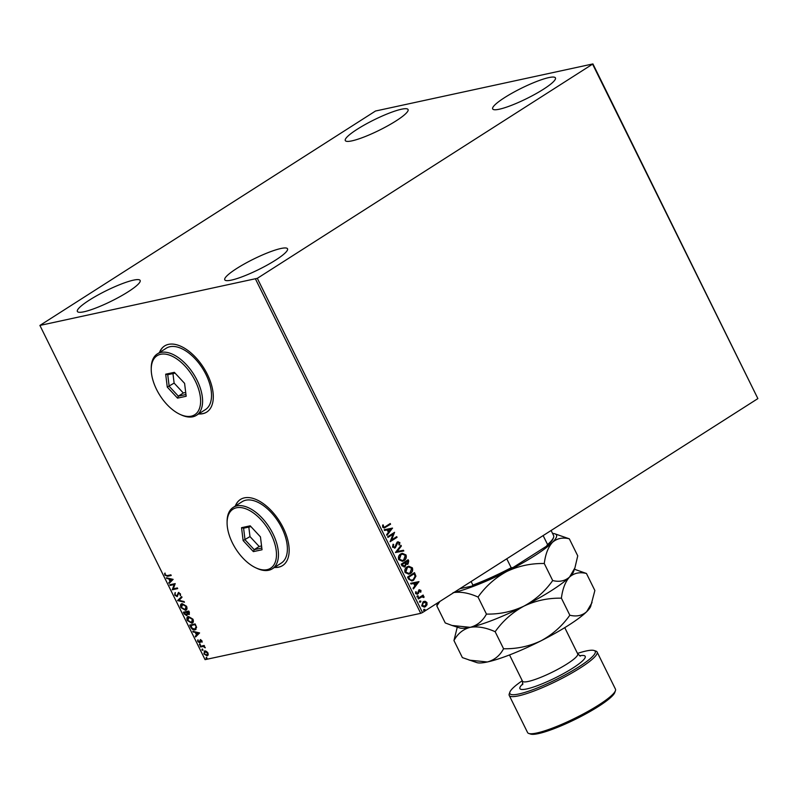 <?xml version="1.0" encoding="UTF-8"?>
<svg xmlns="http://www.w3.org/2000/svg" width="798" height="798" viewBox="0 0 798 798"><rect width="100%" height="100%" fill="white"/><g stroke="black" fill="none" stroke-linecap="round" stroke-linejoin="round"><path stroke-width="1.2" d="M198.582 413.963A39.202 21.237 -122.5 0 0 202.782 413.683A39.202 21.237 -122.5 0 0 206.742 412.077A39.202 21.237 -122.5 0 0 205.565 370.95A39.202 21.237 -122.5 0 0 168.528 344.367A39.202 21.237 -122.5 0 0 164.568 345.973A39.202 21.237 -122.5 0 0 159.43 352.576M198.782 413.833A39.202 21.237 -122.5 0 0 202.981 413.564A39.202 21.237 -122.5 0 0 206.842 412.017M274.442 567.448A39.202 21.237 -122.5 0 0 278.642 567.179A39.202 21.237 -122.5 0 0 282.602 565.573A39.202 21.237 -122.5 0 0 281.425 524.436A39.202 21.237 -122.5 0 0 244.388 497.862A39.202 21.237 -122.5 0 0 240.427 499.468A39.202 21.237 -122.5 0 0 235.29 506.062M274.642 567.328A39.202 21.237 -122.5 0 0 278.841 567.049A39.202 21.237 -122.5 0 0 282.701 565.513M401.484 109.226A35.002 5.815 153.7 0 1 408.057 109.535A35.002 5.815 153.7 0 1 388.147 125.595A35.002 5.815 153.7 0 1 351.868 140.877A35.002 5.815 153.7 0 1 345.295 140.558A35.002 5.815 153.7 0 1 365.215 124.498A35.002 5.815 153.7 0 1 401.484 109.226M280.956 248.487A35.002 5.815 153.7 0 1 287.529 248.796A35.002 5.815 153.7 0 1 267.609 264.856A35.002 5.815 153.7 0 1 231.34 280.128A35.002 5.815 153.7 0 1 224.767 279.819A35.002 5.815 153.7 0 1 244.677 263.759A35.002 5.815 153.7 0 1 280.956 248.487M133.565 280.128A35.002 5.815 153.7 0 1 140.139 280.437A35.002 5.815 153.7 0 1 120.229 296.497A35.002 5.815 153.7 0 1 83.95 311.779A35.002 5.815 153.7 0 1 77.376 311.459A35.002 5.815 153.7 0 1 97.296 295.4A35.002 5.815 153.7 0 1 133.565 280.128M548.864 77.586A35.002 5.815 153.7 0 1 555.438 77.895A35.002 5.815 153.7 0 1 535.528 93.955A35.002 5.815 153.7 0 1 499.249 109.226A35.002 5.815 153.7 0 1 492.675 108.917A35.002 5.815 153.7 0 1 512.595 92.857A35.002 5.815 153.7 0 1 548.864 77.586M425.224 601.283L426.95 602.55L427 604.874L424.436 607.128L421.703 605.901L423.1 601.782L425.224 601.283L426.95 602.55M418.052 598.281L423.13 595.049L423.459 595.717L422.711 596.186L424.117 596.814L423.499 597.463L421.883 596.854L418.381 598.949L418.052 598.281M422.102 596.784L418.332 598.849M420.337 590.809L419.02 590.67L420.027 590.879L418.641 591.119L417.474 594.141L415.618 593.602L415.628 591.797L416.287 591.877L416.207 593.133L417.424 593.423L418.98 589.951L420.935 590.37L420.845 592.116L420.217 592.006L420.337 590.809L419.329 590.6L418.461 593.353L417.174 594.33M418.98 589.951L419.558 589.702M408.566 579.079L407.569 577.064L414.511 572.635L415.928 576.166L413.583 580.236L411.968 580.934L408.566 579.079M407.888 559.917L408.436 561.044L408.017 564.066L406.132 564.196L405.035 566.7L402.052 565.912L401.195 564.176L408.147 559.747L408.746 560.974L408.017 564.066L407.299 564.376M406.132 564.196L404.237 567.039M395.429 552.515L401.005 545.313L401.364 546.032L397.135 551.498L403.449 550.251L403.808 550.969L395.429 552.515M387.968 537.413L387.638 536.745L394.581 532.316L391.549 539.947L396.726 536.645L397.055 537.313L390.112 541.742L393.135 534.111L387.968 537.413M385.624 526.481L390.242 523.538L390.571 524.206L384.287 527.997L382.671 527.159L382.661 525.014L383.359 525.014L383.379 526.7L384.357 527.139L385.624 526.481M257.315 278.332L592.924 63.92L375.509 111.022L39.9 325.434L257.315 278.332L422.491 612.545L757.881 398.601L592.705 64.389M392.496 528.086L386.98 535.408L386.621 534.68L388.407 532.376L387.2 529.942L384.536 530.471L384.177 529.742L392.556 528.196M397.474 542.012L399.868 542.52L399.519 544.944L398.83 544.695L399.15 542.969L397.833 542.66L395.319 547.767L392.536 547.139L393.095 544.216L393.713 544.535L393.224 546.63L395 547.089L396.586 543.019L398.172 541.712M394.382 547.308L395 547.089M398.84 543.039L397.893 542.57L397.135 543.628M396.825 543.697L395.319 547.767L394.591 548.076M400.686 553.982L402.302 553.313L405.992 554.929C406.701 557.493 406.042 559.398 404.017 560.635L402.451 561.293L398.721 559.637C398.042 557.104 398.691 555.218 400.686 553.982M407.06 566.869L408.676 566.201L412.366 567.817C413.075 570.38 412.406 572.286 410.381 573.513L408.815 574.181L405.085 572.525C404.406 569.991 405.065 568.106 407.06 566.869M418.96 581.632L413.444 588.954L413.085 588.226L414.87 585.922L413.663 583.488L411 584.016L410.641 583.288L419.02 581.742M417.504 595.857L418.351 596.046L418.052 596.974L417.194 596.784L417.504 595.857L418.351 596.046L418.052 596.974L417.194 596.784M420.027 600.974L420.875 601.153L420.576 602.081L419.718 601.892L420.027 600.974L420.875 601.153L420.576 602.081L419.718 601.892M424.147 609.303L424.995 609.492L424.696 610.41L423.838 610.231L424.147 609.303L424.995 609.492L424.696 610.41L423.838 610.231M206.433 651.348L207.979 653.003L208.208 654.939L207.121 655.886L203.869 653.881L204.707 650.998L206.433 651.348M208.208 654.939L207.121 655.886L203.869 653.881M204.188 651.208L204.707 650.998M200.208 646.31L204.178 645.462L204.507 646.131L203.919 646.25L205.266 647.806L203.281 646.51L200.537 646.979L200.208 646.31M201.964 640.834L202.034 642.24L200.647 640.445L199.64 642.749L197.794 641.592L197.655 640.106L199.291 642.091L200.298 639.787L201.964 640.834M202.123 641.801L201.894 640.724L201.036 640.196L200.358 640.684M200.138 642.4L197.794 641.592M199.291 642.091L199.65 641.053M200.039 640.794L200.298 639.787M190.712 627.108L189.725 625.093L195.151 623.936L196.617 627.348L195.001 629.861C193.485 630.3 192.059 629.383 190.712 627.108L190.193 624.994M195.819 629.542L195.4 629.612C193.884 630.041 192.448 629.123 191.111 626.859M183.35 612.216L188.777 611.049L189.385 612.275L189.026 614.56L187.47 613.991L186.762 615.657L184.208 613.941L183.35 612.216M189.365 614.42L187.47 613.991M187.091 615.527L184.208 613.941M177.585 600.545L181.645 596.605L182.004 597.333L178.922 600.325L184.089 601.542L184.448 602.271L177.585 600.545L181.685 596.695M170.124 585.443L169.794 584.774L175.221 583.607L173.316 588.804L177.365 587.936L177.695 588.605L172.258 589.772L174.163 584.575L170.124 585.443L170.263 584.675M167.271 575.607L170.882 574.829L171.211 575.498L167.55 576.286L164.857 575.109L164.677 573.333L165.415 574.979L167.271 575.607M39.9 325.434L205.076 659.647L420.726 613.343L255.55 279.13M173.136 579.388L169.136 583.438L168.777 582.71L170.074 581.453L168.867 579.019L166.333 577.772L173.136 579.388M174.732 595.079L174.952 592.884L175.261 594.909L176.787 595.926L178.433 592.625L180.458 593.902L180.368 595.767L179.899 594.011L178.782 593.283L177.106 596.595L174.732 595.079L175.351 592.625M176.787 595.926L178.433 592.625M180.567 595.368L180.298 593.762L179.181 593.034L178.283 593.842M177.425 596.465L175.131 594.829M182.094 603.637L186.592 606.31C187.39 608.675 187.001 610.001 185.405 610.29L180.907 607.587C180.139 605.253 180.528 603.936 182.094 603.637L181.365 603.926M186.163 609.991L185.405 610.29L180.907 607.587M188.458 616.525L192.966 619.198C193.764 621.562 193.365 622.889 191.779 623.178L187.281 620.475C186.503 618.141 186.902 616.824 188.458 616.525L187.73 616.804M192.537 622.879L191.779 623.178L187.281 620.475M199.6 632.934L195.59 636.984L195.241 636.255L196.537 634.999L195.33 632.565L192.797 631.318L199.6 632.934M199.55 644.126L200.099 645.233L199.37 644.774L199.939 643.866M200.278 644.585L200.288 645.113M202.074 649.233L202.622 650.34L201.894 649.881L202.473 648.983M202.802 649.692L202.812 650.22M206.193 657.562L206.742 658.679L206.014 658.22L206.582 657.313M206.911 658.021L206.931 658.55M592.924 63.92L757.881 398.601M422.491 612.545L420.726 613.343M240.527 499.398A39.202 21.237 -122.5 0 0 235.49 505.942M164.667 345.913A39.202 21.237 -122.5 0 0 159.63 352.447M171.141 575.348L167.939 576.036L164.857 575.109M165.256 574.859L165.076 573.084M169.485 583.099L168.777 582.71M169.166 582.46L170.074 581.453M170.473 581.193L168.867 579.019M169.266 578.759L166.692 578.5M170.493 581.044L172.248 579.468L169.565 579.178L170.493 581.044L171.849 579.717L169.565 579.178M177.615 588.455L172.258 589.772M172.587 589.363L174.163 584.575M174.553 584.316L170.513 585.183M178.173 592.894L178.822 592.375M179.181 593.034L178.672 593.582L179.181 593.034M184.248 601.872L177.645 600.655M186.353 609.862L185.804 610.041M181.306 607.328L181.575 603.807M185.475 609.373L186.453 606.201L182.822 604.046L182.044 604.425M185.854 609.253L185.086 609.632L186.054 606.46L182.233 604.285M182.822 604.046L181.455 607.448L185.086 609.632M184.607 613.692L183.819 612.106M187.281 613.482L186.652 612.076L184.238 612.754L186.433 614.989L187.281 613.482L186.253 612.325L184.238 612.754M186.812 612.206L188.946 611.577L189.316 613.552L188.687 613.891L188.557 611.827L186.812 612.206L188.687 613.891M186.433 614.989L186.882 613.732M192.717 622.749L192.178 622.929M187.68 620.216L187.949 616.694M191.849 622.26L192.817 619.088L189.186 616.934L188.408 617.303M192.228 622.141L191.45 622.51L192.418 619.348L188.597 617.163M189.186 616.934L187.829 620.325L191.45 622.51M196.009 629.403L195.4 629.612M195.071 628.944L196.328 626.849L195.32 624.465L191.001 625.393L191.979 628.116L194.672 629.193L195.51 628.804M195.32 624.465L190.602 625.642M196.328 626.849L194.921 624.714M194.672 629.193L195.939 627.108M195.949 636.644L195.241 636.255M195.63 636.006L196.537 634.999M196.936 634.739L195.33 632.565M195.729 632.305L193.156 632.046M196.956 634.59L198.712 633.014L196.029 632.724L196.956 634.59L198.313 633.263L196.029 632.724M200.537 642.151L200.029 642.5M198.193 641.343L198.054 639.856M200.188 639.876L200.687 639.527M200.488 644.984L199.769 644.525M204.428 645.981L203.919 646.25M205.186 647.378L204.687 647.587M204.079 646.32L203.281 646.51M203.68 646.25L200.537 646.979M200.936 646.729L200.677 646.21M203.021 650.091L202.293 649.632M204.268 653.632L205.106 650.749M207.181 654.968L207.889 652.854L204.847 651.727M207.38 654.909L206.792 655.228L207.49 653.103L205.026 651.577M205.425 651.417L204.358 653.781L206.792 655.228M207.131 658.42L206.413 657.961M389.983 523.697L390.571 524.206M390.262 524.266L384.127 528.027M382.641 525.084L383.359 525.014M383.05 525.074L383.259 526.201M383.07 526.77L384.197 527.159M392.247 528.266L386.88 535.209M384.177 529.752L392.187 528.156M388.057 529.772L388.975 531.638L390.85 529.214L388.057 529.772L388.975 531.638M394.342 532.515L391.549 539.947M396.466 536.815L397.055 537.313M396.746 537.373L390.062 541.643M387.918 537.313L393.135 534.111M392.985 544.386L393.713 544.535M393.404 544.605L393.224 546.63M392.915 546.7L394.691 547.159M397.165 542.071L399.868 542.52M399.559 542.59L399.209 545.014M395.01 547.827L394.431 548.106M400.796 545.583L401.364 546.032M401.055 546.101L397.135 551.498M396.825 551.568L403.449 550.251M403.14 550.311L403.499 551.039M402.142 553.353L405.992 554.929M405.683 554.999C406.391 557.563 405.733 559.458 403.708 560.695L404.017 560.635M403.708 560.695L402.292 561.323M402.152 554.141L400.706 554.72L399.11 559.228L402.252 560.535M403.688 559.967L405.294 555.408L402.312 554.101L401.025 554.65L399.419 559.159L402.401 560.505L403.688 559.967M407.708 564.136L407.14 564.395M404.726 566.77L404.077 567.069M402.312 565.223L404.706 566.031L405.434 564.196L404.825 562.75L401.933 564.455L404.396 566.101M404.706 566.031L404.067 566.261M405.394 562.7L407.678 563.408L407.758 560.874L405.224 562.361L407.359 563.478M407.678 563.408L407.01 563.647M407.758 560.874L405.534 562.291M401.933 564.455L402.621 565.154M404.825 562.75L402.242 564.395M408.506 566.241L412.366 567.817M412.057 567.877C412.756 570.45 412.097 572.346 410.072 573.582L410.381 573.513M410.072 573.582L408.666 574.211M408.516 567.029L407.08 567.607L405.484 572.116L408.616 573.423M410.052 572.844L411.668 568.296L408.676 566.989L407.389 567.538L405.793 572.046L408.776 573.393L410.052 572.844M414.252 572.804L415.928 576.166M415.618 576.236L413.583 580.236M413.274 580.306L411.808 580.964M409.713 579.727L411.958 580.136L413.264 579.567L415.1 576.236L414.132 573.752L408.297 577.343L409.713 579.727L411.808 580.166M414.132 573.752L408.606 577.283L410.022 579.667M418.701 581.812L413.344 588.744M410.641 583.288L418.651 581.702M414.521 583.318L415.13 585.243L417.314 582.759L414.521 583.318L415.439 585.173M418.671 590.021L420.935 590.37M420.626 590.44L420.536 592.186M415.588 591.897L416.287 591.877M415.977 591.936L416.207 593.133M415.898 593.193L417.115 593.493M417.194 595.926L418.042 596.116M417.743 597.034L416.885 596.854M422.87 595.208L423.459 595.717M422.401 596.256L424.117 596.814M423.808 596.884L423.888 597.503M419.718 601.034L420.566 601.223M420.267 602.151L419.409 601.961M426.641 602.61L427 604.874M426.691 604.944L425.524 606.67M425.204 606.739L424.287 607.158M424.047 601.353L424.915 601.353M424.137 602.121L423.12 602.52L422.012 605.562L424.875 606.071M422.012 605.562L425.184 606.011L424.167 606.4M425.184 606.011L426.332 602.939L423.429 602.45L422.322 605.492M423.12 602.52L423.987 602.151M423.838 609.373L424.686 609.552M424.386 610.48L423.529 610.29M506.76 558.79L511.189 567.747L513.034 567.548A60.768 10.095 153.7 0 1 472.087 586.061L459.907 588.685M472.087 586.061L472.875 585.074A61.606 10.234 -26.3 0 0 511.189 567.747M471.129 581.523L472.875 585.074M546.46 546.231L547.568 544.545A61.606 10.234 -26.3 0 0 553.563 537.443L553.174 538.53A60.768 10.095 153.7 0 1 546.46 546.231L513.034 567.548M543.139 535.588L547.568 544.545M553.563 537.443A61.606 10.234 -26.3 0 0 553.583 535.508L551.109 530.5M522.271 680.724A47.611 7.91 -26.3 0 0 509.892 692.075A47.611 7.91 -26.3 0 0 518.82 694.001A47.611 7.91 -26.3 0 0 571.468 671.337A47.611 7.91 -26.3 0 0 594.031 650.49A47.611 7.91 -26.3 0 0 586.291 650.959A47.611 7.91 -26.3 0 0 577.503 653.422M594.031 650.49L595.867 651.088A49.007 8.14 153.7 0 1 597.104 652.006A49.007 8.14 153.7 0 1 569.223 674.49A49.007 8.14 153.7 0 1 518.441 695.876A49.007 8.14 153.7 0 1 509.234 695.427A49.007 8.14 153.7 0 1 509.254 693.891L509.892 692.075M615.438 690.679L614.789 692.494A47.611 7.91 153.7 0 1 584.296 714.709A47.611 7.91 153.7 0 1 538.391 733.611A47.611 7.91 153.7 0 1 530.65 734.08L528.825 733.482A49.007 8.14 -26.3 0 0 536.795 733.003A49.007 8.14 -26.3 0 0 584.046 713.552A49.007 8.14 -26.3 0 0 615.438 690.679A49.007 8.14 -26.3 0 0 615.457 689.143L597.104 652.006M509.234 695.427L527.588 732.564A49.007 8.14 -26.3 0 0 528.825 733.482M552.695 580.555L544.276 563.518C545.453 554.161 548.176 547.109 552.445 542.361C557.004 538.361 562.63 537.184 569.323 538.82L577.742 555.857L574.909 567.897L569.572 577.014C565.004 581.014 559.378 582.191 552.695 580.555C545.104 591.278 535.518 599.807 523.927 606.131C512.126 611.687 499.638 614.34 486.451 614.091C482.71 621.004 477.294 625.413 470.202 627.328L452.027 625.472L445.244 622.939L436.825 605.901L439.838 601.483M437.294 603.108L436.825 605.901M569.323 538.82L554.839 533.802A64.409 10.703 153.7 0 1 552.445 542.361A64.409 10.703 153.7 0 1 506.8 571.478C518.6 565.922 531.089 563.268 544.276 563.518M486.451 614.091L478.032 597.054C485.623 586.331 495.209 577.802 506.8 571.478A64.409 10.703 153.7 0 1 453.972 592.465M453.074 592.665C460.536 591.458 468.855 592.914 478.032 597.054M574.909 567.897L573.562 571.697A64.409 10.703 153.7 0 1 569.572 577.014A64.409 10.703 153.7 0 1 523.927 606.131A64.409 10.703 153.7 0 1 470.202 627.328A64.409 10.703 153.7 0 1 459.728 627.956L452.027 625.472M552.565 533.453A64.409 10.703 153.7 0 1 554.839 533.802M457.264 627.158L453.952 640.555C457.693 633.652 463.109 629.233 470.202 627.328C477.663 626.121 485.982 627.577 495.159 631.717C502.75 620.984 512.336 612.455 523.927 606.131C535.727 600.585 548.226 597.931 561.403 598.171C562.58 588.824 565.303 581.772 569.572 577.014C574.141 573.014 579.767 571.837 586.45 573.483L574.43 569.253M586.45 573.483L594.869 590.52L590.69 606.35A64.409 10.703 153.7 0 1 586.7 611.677A64.409 10.703 153.7 0 1 541.054 640.794A64.409 10.703 153.7 0 1 487.329 661.981A64.409 10.703 153.7 0 1 476.865 662.619L462.381 657.602L453.952 640.555M592.046 602.55L586.7 611.677C582.141 615.677 576.515 616.854 569.832 615.218C562.241 625.941 552.645 634.47 541.054 640.794C529.254 646.35 516.765 649.003 503.578 648.754C499.847 655.667 494.431 660.076 487.329 661.981L469.154 660.126M569.832 615.218L561.403 598.171M503.578 648.754L495.159 631.717M236.497 507.777A35.002 18.962 -122.5 0 0 227.091 522.73A35.002 18.962 -122.5 0 0 255.879 567.857A35.002 18.962 -122.5 0 0 267.081 569.662A35.002 18.962 -122.5 0 0 271.18 534.56A35.002 18.962 -122.5 0 0 236.497 507.777M227.091 522.73L227.091 521.453A36.409 19.721 57.5 0 1 233.206 507.398A36.409 19.721 57.5 0 1 236.876 505.902A36.409 19.721 57.5 0 1 271.27 530.58A36.409 19.721 57.5 0 1 272.357 568.784A36.409 19.721 57.5 0 1 268.687 570.271A36.409 19.721 57.5 0 1 257.036 568.395L255.879 567.857M272.357 568.784L281.285 563.089A36.409 19.721 -122.5 0 0 280.198 524.885A36.409 19.721 -122.5 0 0 245.804 500.206A36.409 19.721 -122.5 0 0 242.133 501.703L233.206 507.398M262.033 549.762L253.375 551.618L243.131 540.585L241.545 527.687L250.203 525.822L260.447 536.864L262.033 549.762M250.941 526.62L243.599 528.196L245.016 539.757L254.203 549.652L261.814 548.017M248.806 527.079L249.983 536.595L243.131 540.585M249.983 536.595L259.16 546.48L254.203 549.652L253.375 551.618M259.16 546.48L261.564 545.972M243.599 528.196L241.545 527.687M160.637 354.282A35.002 18.962 -122.5 0 0 151.231 369.235A35.002 18.962 -122.5 0 0 180.019 414.371A35.002 18.962 -122.5 0 0 191.221 416.177A35.002 18.962 -122.5 0 0 195.32 381.065A35.002 18.962 -122.5 0 0 160.637 354.282M151.231 369.235L151.231 367.968A36.409 19.721 57.5 0 1 157.346 353.903A36.409 19.721 57.5 0 1 161.016 352.417A36.409 19.721 57.5 0 1 195.41 377.095A36.409 19.721 57.5 0 1 196.498 415.289A36.409 19.721 57.5 0 1 192.827 416.785A36.409 19.721 57.5 0 1 181.176 414.9L180.019 414.371M196.498 415.289L205.435 409.593A36.409 19.721 -122.5 0 0 204.338 371.399A36.409 19.721 -122.5 0 0 169.944 346.721A36.409 19.721 -122.5 0 0 166.273 348.207L157.346 353.903M186.173 396.267L177.515 398.122L167.271 387.09L165.685 374.192L174.343 372.337L184.587 383.369L186.173 396.267M175.081 373.125L167.74 374.701L169.156 386.262L178.343 396.157L185.954 394.521M172.947 373.584L174.124 383.1L167.271 387.09M174.124 383.1L183.301 392.995L178.343 396.157L177.515 398.122M183.301 392.995L185.705 392.476M167.74 374.701L165.685 374.192M509.523 654.939L522.49 681.173A30.803 5.117 -26.3 0 0 528.276 681.452A30.803 5.117 -26.3 0 0 560.196 668.006A30.803 5.117 -26.3 0 0 577.722 653.881L580.405 656.116M579.528 655.786A36.409 6.045 153.7 0 1 571.937 668.644A36.409 6.045 153.7 0 1 526.76 688.933A36.409 6.045 153.7 0 1 522.919 683.766M577.722 653.881L564.755 627.647M522.49 681.173L522.64 684.674"/></g></svg>
